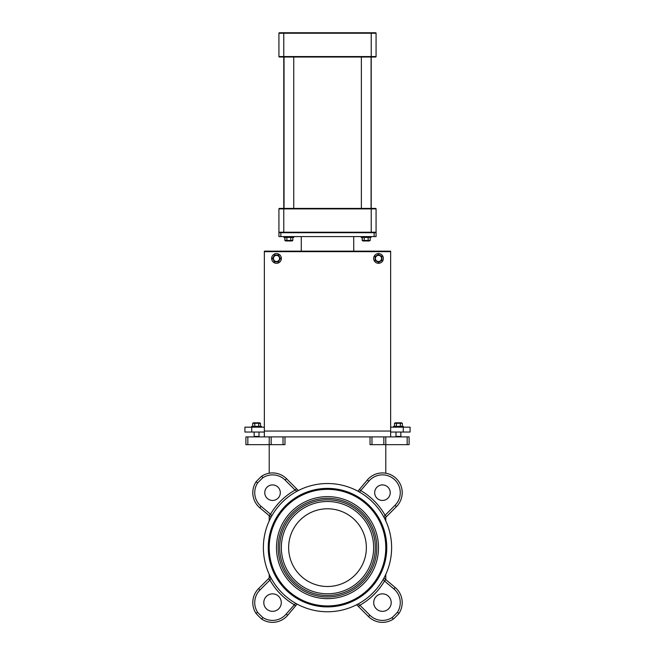 <?xml version="1.0" encoding="UTF-8"?>
<svg xmlns="http://www.w3.org/2000/svg" width="655" height="655" viewBox="0 0 655 655"><rect width="100%" height="100%" fill="white"/><g stroke="black" fill="none" stroke-linecap="round" stroke-linejoin="round"><path stroke-width="0.98" d="M269.213 574.353L269.213 577.997M269.213 520.93L269.213 515.682L270.507 514.232L261.091 506.323A17.808 17.808 0 0 1 257.587 483.013L256.048 481.818A19.756 19.756 0 0 0 259.839 507.813L271.055 517.229L271.841 515.804A64.116 64.116 0 0 1 297.051 491.217L295.11 490.063L296.486 488.695L286.513 478.715A19.756 19.756 0 0 0 261.673 476.193L262.876 477.732A17.808 17.808 0 0 1 285.138 480.09L286.513 478.715L298.336 490.538L297.051 491.217L298.336 490.538M385.787 517.286L385.787 520.93M385.787 574.353L385.787 579.601L384.493 581.05L393.909 588.96A17.808 17.808 0 0 1 397.413 612.269L398.952 613.465A19.756 19.756 0 0 0 395.161 587.469L383.945 578.054L383.159 579.478A64.116 64.116 0 0 1 295.667 603.296L286.186 614.054A17.808 17.808 0 0 1 262.876 617.55L261.673 619.09A19.756 19.756 0 0 0 287.668 615.299L295.577 605.883L294.095 604.63A66.065 66.065 0 0 1 269.925 580.035L268.55 578.66L258.578 588.632A19.756 19.756 0 0 0 256.048 613.465L257.587 612.269A17.808 17.808 0 0 1 259.953 590.008L258.578 588.632L270.4 576.809L271.072 578.095L269.925 580.035L271.072 578.095L270.4 576.809M358.514 606.596L368.487 616.568A19.756 19.756 0 0 0 393.327 619.09L392.124 617.55A17.808 17.808 0 0 1 369.862 615.192L368.487 616.568L358.514 606.596L359.89 605.22L357.949 604.066L356.664 604.745L358.514 606.596M297.083 604.09L295.667 603.296L297.083 604.09L287.668 615.299L286.186 614.054M359.849 491.553L368.814 481.228A17.808 17.808 0 0 1 394.49 479.558A17.808 17.808 0 0 1 395.047 505.283L385.075 515.256L383.928 517.188L384.6 518.473L386.45 516.623L385.075 515.256A66.065 66.065 0 0 0 360.905 490.652L359.423 489.4L357.908 491.193L359.333 491.987L357.917 491.193M386.45 516.623L396.422 506.651A19.756 19.756 0 0 0 385.787 473.213L385.787 444.663L409.105 444.663L409.105 436.893L407.164 436.893L407.164 444.663M384.6 518.473L383.928 517.188A64.116 64.116 0 0 1 383.159 579.478L384.493 581.05A66.065 66.065 0 0 1 359.89 605.22L369.862 615.192M395.047 505.283L396.422 506.651A19.756 19.756 0 0 0 395.808 478.125A19.756 19.756 0 0 0 367.332 479.984L359.423 489.4M285.138 480.09L295.11 490.063L297.051 491.217A64.116 64.116 0 0 1 383.928 517.188M295.667 603.296A64.116 64.116 0 0 1 271.841 515.804L270.507 514.232A66.065 66.065 0 0 1 295.11 490.063M272.546 484.913A7.77 7.77 0 0 0 265.815 496.572A7.77 7.77 0 0 0 279.276 496.572A7.77 7.77 0 0 0 272.546 484.913M261.673 476.193A97.153 97.153 0 0 0 256.048 481.818A19.756 19.756 0 0 0 259.839 507.813L261.091 506.323M271.841 515.804L271.055 517.229M256.048 613.465A97.153 97.153 0 0 0 261.673 619.09M272.546 593.856A8.744 8.744 0 0 0 264.972 606.972A8.744 8.744 0 0 0 280.119 606.972A8.744 8.744 0 0 0 272.546 593.856M382.454 593.856A8.744 8.744 0 0 0 374.881 606.972A8.744 8.744 0 0 0 390.028 606.972A8.744 8.744 0 0 0 382.454 593.856M393.327 619.09A97.153 97.153 0 0 0 398.952 613.465A19.756 19.756 0 0 0 395.161 587.469L385.787 579.601M383.159 579.478L383.945 578.054M382.454 484.913A7.77 7.77 0 0 0 375.724 496.572A7.77 7.77 0 0 0 389.185 496.572A7.77 7.77 0 0 0 382.454 484.913M385.787 436.893L383.846 436.893L383.846 444.663L385.787 444.663L385.787 436.893L407.164 436.893M371.966 444.663L371.966 436.893L370.026 436.893L370.026 444.663L383.846 444.663M371.966 436.893L383.846 436.893M284.974 436.893L283.034 436.893L283.034 444.663L284.974 444.663L284.974 436.893L370.026 436.893M271.154 444.663L271.154 436.893L269.213 436.893L269.213 444.663L283.034 444.663M271.154 436.893L283.034 436.893M247.836 444.663L247.836 436.893L245.895 436.893L245.895 444.663L269.213 444.663L269.213 473.213M245.895 444.663L245.895 436.893M244.921 432.038L244.921 427.175L244.921 432.038L264.35 432.038M244.921 427.175L264.35 427.175M410.079 432.038L410.079 427.175L410.079 432.038L403.275 432.038L403.275 427.175L410.079 427.175M390.65 432.038L403.275 432.038M390.65 427.175L403.275 427.175L403.275 426.339L393.565 426.339L393.565 427.175M247.836 436.893L269.213 436.893M327.5 508.779A38.858 38.858 0 0 0 293.849 567.074A38.858 38.858 0 0 0 361.151 567.074A38.858 38.858 0 0 0 327.5 508.779M327.5 489.35A58.287 58.287 0 0 1 377.984 576.785A58.287 58.287 0 0 1 277.016 576.785A58.287 58.287 0 0 1 327.5 489.35M327.5 488.384A59.261 59.261 0 0 0 276.181 577.276A59.261 59.261 0 0 0 378.819 577.276A59.261 59.261 0 0 0 327.5 488.384M327.5 598.645A51 51 0 0 0 371.672 522.141A51 51 0 0 0 283.328 522.141A51 51 0 0 0 327.5 598.645M327.5 593.79A46.145 46.145 0 0 1 287.537 524.573A46.145 46.145 0 0 1 367.463 524.573A46.145 46.145 0 0 1 327.5 593.79M264.35 251.651L264.35 251.16L390.65 251.16L390.65 251.651L264.35 251.651L264.35 431.064L390.65 431.064L390.65 436.893L264.35 436.893L264.35 431.064M376.076 236.586L376.076 232.705L278.924 232.705L278.924 236.586L376.076 236.586M278.924 236.586L278.924 232.705M258.537 436.893L259.012 436.418L254.148 436.418L254.631 436.893M254.779 423.294L252.658 423.294L253.518 422.794L259.642 422.794L260.502 423.294L254.779 423.294L254.779 426.339M260.502 426.339L260.502 423.294M258.7 426.339L258.7 423.294M252.658 426.339L252.658 423.294M261.435 427.175L261.435 426.339L251.725 426.339L251.725 432.038M400.369 436.893L400.852 436.418L395.988 436.418L396.463 436.893M396.398 423.294L394.49 423.294L395.358 422.794L401.482 422.794L402.342 423.294L396.398 423.294L396.398 426.339M402.342 426.339L402.342 423.294M400.328 426.339L400.328 423.294M394.49 426.339L394.49 423.294M274.494 261.82L272.57 258.398L274.576 255.024L278.506 255.073L280.422 258.496L278.416 261.869L274.494 261.82L272.57 258.398L274.576 255.024L278.506 255.073L280.422 258.496L278.416 261.869L274.494 261.82M273.438 258.406A3.062 3.062 0 0 0 277.99 261.116A3.062 3.062 0 0 0 278.064 255.818A3.062 3.062 0 0 0 273.438 258.406M271.637 258.389A4.855 4.855 0 0 1 278.981 254.271A4.855 4.855 0 0 1 278.874 262.688A4.855 4.855 0 0 1 271.637 258.389M375.143 260.477L375.069 256.547L378.434 254.525L381.865 256.424L381.939 260.346L378.574 262.377L375.143 260.477L375.069 256.547L378.434 254.525L381.865 256.424L381.939 260.346L378.574 262.377L375.143 260.477M375.823 256.965A3.062 3.062 0 0 0 378.557 261.509A3.062 3.062 0 0 0 381.128 256.866A3.062 3.062 0 0 0 375.823 256.965M374.251 256.097A4.855 4.855 0 0 1 382.667 255.941A4.855 4.855 0 0 1 378.59 263.302A4.855 4.855 0 0 1 374.251 256.097M278.924 33.233A0.483 0.483 0 0 1 279.415 32.75L375.585 32.75A0.483 0.483 0 0 1 376.076 33.233L376.076 56.551A0.483 0.483 0 0 1 375.585 57.034L279.415 57.034L293.751 57.034L293.751 208.413L279.415 208.413L283.779 208.413L283.779 56.551L371.221 56.551L371.221 57.034L375.585 57.034A0.483 0.483 0 0 0 376.076 56.551L376.076 33.233L278.924 33.233L278.924 56.551A0.483 0.483 0 0 0 279.415 57.034M375.585 32.75A0.483 0.483 0 0 1 376.076 33.233M293.751 208.413L371.09 208.413L371.09 57.034L293.751 57.034M283.779 232.705L283.779 232.214L278.924 232.214A0.483 0.483 0 0 0 279.415 232.705M371.221 232.705L371.221 232.214L376.076 232.214A0.483 0.483 0 0 1 375.585 232.705A0.483 0.483 0 0 0 376.076 232.214L376.076 208.904A0.483 0.483 0 0 0 375.585 208.413L283.779 208.413L283.779 208.904L371.221 208.904L371.221 57.034M278.924 232.214L278.924 208.904A0.483 0.483 0 0 1 279.415 208.413M278.924 208.904L283.779 208.904L283.779 232.214L371.221 232.214L371.221 208.904L376.076 208.904A0.483 0.483 0 0 0 375.585 208.413M390.65 431.064L390.65 251.651M284.843 237.421L284.843 240.467L285.392 240.713M284.966 237.421L284.966 240.467L292.818 240.467L291.95 240.974L285.703 240.974L284.876 240.491M283.91 236.586L283.91 237.421L293.751 237.421L293.751 236.586M362.182 237.421L362.182 240.467L362.731 240.713M362.305 237.421L362.305 240.467L370.157 240.467L369.297 240.974L363.05 240.974L362.215 240.491M361.249 236.586L361.249 237.421L371.09 237.421L371.09 236.586M284.966 240.467L285.834 240.974M292.818 237.421L292.818 240.467M290.804 237.421L290.804 240.467M286.882 237.421L286.882 240.467M362.305 240.467L363.173 240.974M370.157 237.421L370.157 240.467M368.151 237.421L368.151 240.467M364.221 237.421L364.221 240.467M361.38 237.421L361.372 236.586M367.332 479.984L368.814 481.228M257.587 483.013A95.204 95.204 0 0 1 262.876 477.732M262.876 617.55A95.204 95.204 0 0 1 257.587 612.269M259.953 590.008L269.925 580.035M397.413 612.269A95.204 95.204 0 0 1 392.124 617.55M395.161 587.469L393.909 588.96M327.5 596.967A49.322 49.322 0 0 0 370.214 522.985A49.322 49.322 0 0 0 284.786 522.985A49.322 49.322 0 0 0 327.5 596.967M327.5 595.469A47.831 47.831 0 0 1 286.079 523.73A47.831 47.831 0 0 1 368.921 523.73A47.831 47.831 0 0 1 327.5 595.469M269.213 251.16L269.213 251.651M385.787 251.16L385.787 251.651M374.128 236.586L374.128 232.705M280.872 236.586L280.872 232.705M283.779 32.75L283.779 56.551L278.924 56.551M371.221 32.75L371.221 56.551L376.076 56.551M301.267 236.586L301.267 251.16M353.733 236.586L353.733 251.16M254.148 432.038L254.148 436.418M259.012 432.038L259.012 436.418M395.988 432.038L395.988 436.418M400.852 432.038L400.852 436.418M284.033 208.413L284.033 57.034M361.372 208.413L361.372 57.034M284.033 237.421L284.033 236.586"/></g></svg>
